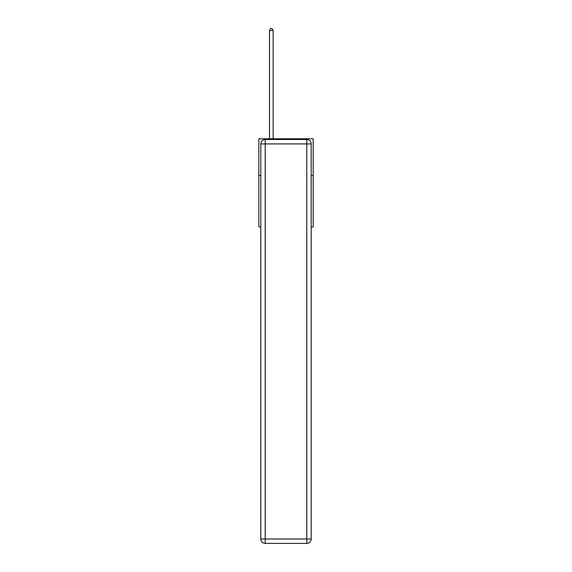 <?xml version="1.0" encoding="UTF-8"?>
<svg xmlns="http://www.w3.org/2000/svg" width="572" height="572" viewBox="0 0 572 572"><rect width="100%" height="100%" fill="white"/><g stroke="black" fill="none" stroke-linecap="round" stroke-linejoin="round"><path stroke-width="0.86" d="M260.811 175.497L258.83 175.497L258.83 138.781L313.17 138.781L313.17 226.898L311.189 226.898M258.83 175.497L258.83 226.898L260.811 226.898M313.17 175.497L311.189 175.497M265.215 139.511L306.785 139.511A4.404 4.404 0 0 1 311.189 143.922L311.189 538.996A4.404 4.404 0 0 1 306.785 543.4L265.215 543.4L265.215 538.996L306.785 538.996L306.785 143.922L265.215 143.922L265.215 538.996L260.811 538.996L260.811 143.922L265.215 143.922L265.215 139.511A4.404 4.404 0 0 0 260.811 143.922A4.404 4.404 0 0 1 265.215 139.511M260.811 538.996A4.404 4.404 0 0 0 265.215 543.4A4.404 4.404 0 0 1 260.811 538.996M273.151 138.781L273.151 30.509L269.476 30.509L269.476 138.781M269.476 30.509L270.577 28.6L272.05 28.6L273.151 30.509M306.785 543.4A4.404 4.404 0 0 0 311.189 538.996L306.785 538.996L306.785 543.4M311.189 143.922A4.404 4.404 0 0 0 306.785 139.511L306.785 143.922L311.189 143.922"/></g></svg>
